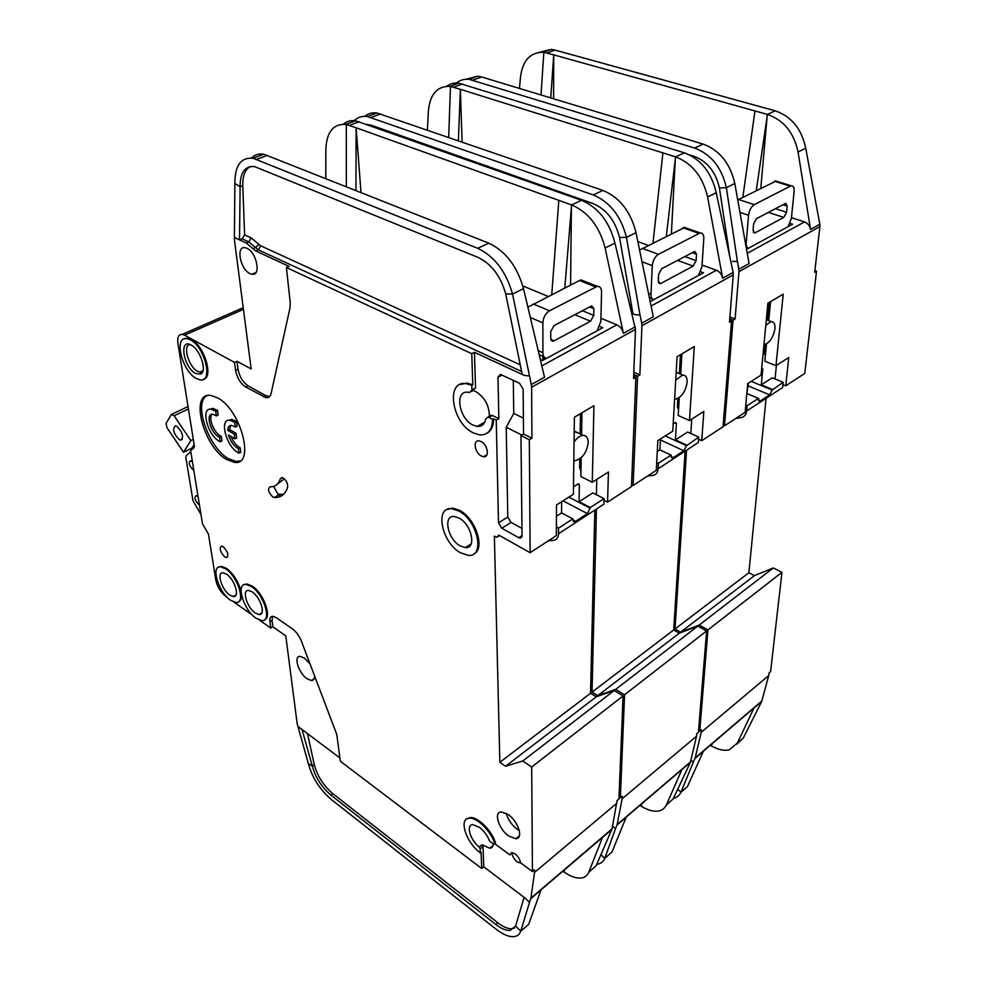 <?xml version="1.0" encoding="UTF-8"?>
<svg xmlns="http://www.w3.org/2000/svg" width="986" height="986" viewBox="0 0 986 986"><rect width="100%" height="100%" fill="white"/><g stroke="black" fill="none" stroke-linecap="round" stroke-linejoin="round"><path stroke-width="1.48" d="M675.718 380.029L682.694 375.074C685.788 375.136 687.254 377.552 687.119 382.297C685.517 391.615 681.659 397.222 675.558 399.12L674.621 399.059M677.628 372.918L676.186 371.858M648.344 245.428L637.868 241.595M666.314 236.27L675.57 156.86C692.123 163.257 702.796 176.642 707.603 197.015L722.676 278.225C721.764 274.33 719.657 271.668 716.354 270.238L702.069 265.024M700.701 271.766L703.474 272.802L650.193 301.605M364.721 116.336C368.172 113.476 372.252 112.355 376.948 112.996L602.927 190.434C619.627 197.397 630.658 211.472 636.019 232.634L653.299 316.765L641.713 323.211L641.935 325.75L733.276 274.86L733.14 272.419L722.676 278.225M671.392 233.682L675.435 156.823L460.363 89.307L462.114 141.959M366.903 124.409L371.525 125.321L593.054 203.572C606.341 209.229 615.165 220.519 619.516 237.429L626.455 237.392C621.007 216.119 609.927 201.97 593.215 194.92L367.26 116.533C361.64 115.781 356.969 117.482 353.259 121.648M662.925 152.892L652.978 243.061M733.14 272.419L716.243 192.714C711.498 172.439 700.861 159.128 684.346 152.818L458.736 83.144C454.213 82.639 450.195 83.687 446.683 86.263M448.679 137.337L450.466 86.46L460.363 89.307L458.391 140.678M450.479 86.46L449.887 86.374C437.131 86.053 429.97 94.286 428.38 111.048L427.419 130.016M691.753 419.112L690.792 433.495M681.905 353.863L680.685 374.224M679.292 397.58L678.22 415.5L689.485 420.541L694.304 346.554L677.074 356.71L672.76 431.153L657.835 440.631L656.306 470.334L633.123 485.469L637.585 376.196L633.727 374.507M729.652 320.327L731.538 321.054L723.034 426.778L701.749 440.668L703.831 411.433L689.485 420.541M673.672 629.992L679.342 633.16L697.805 626.122L615.695 689.374L597.75 695.66L592.031 692.123L673.672 629.992L685.122 451.157M697.805 626.122L706.605 630.954L624.569 694.773L620.367 797.785L622.24 796.207L622.141 798.771L696.535 736.234L690.36 762.412L673.118 798.98L666.45 804.773C664.934 808.113 662.395 810.172 658.833 810.948C653.73 811.872 647.901 810.307 641.331 806.252L641.245 804.231M696.535 736.234L696.745 733.707L698.445 732.265L706.605 630.954M619.035 796.898L620.367 797.785M615.695 689.374L624.569 694.773M592.031 692.123L596.444 509.022M631.558 484.693L633.123 485.469M619.516 237.429L632.963 313.844L635.144 314.756L632.309 313.597M635.144 314.756L639.988 314.978L641.713 323.211M636.019 232.634L626.455 237.392L639.988 314.978M633.813 372.215L639.877 374.853L641.935 325.75M639.877 374.853L637.585 376.196M733.276 274.86L729.492 322.249L731.538 321.054M698.606 439.238L701.749 440.668M639.951 805.34L641.331 806.252L641.455 804.058M666.363 804.958L673.118 798.98M690.36 762.412L681.868 769.659L666.45 804.773M612.577 826.095L615.486 828.795L617.15 824.518L690.545 761.87M605.268 857.869L611.936 852.077L626.196 817.197L616.99 825.06M596.776 864.303L597.43 864.217C600.918 863.6 603.358 861.641 604.751 858.325L600.955 854.751M622.141 798.771L617.15 824.518M615.486 828.795L604.751 858.325L611.936 852.077M597.75 695.66L679.342 633.16M677.875 398.455L677.382 406.947L678.541 409.991M660.46 438.967L659.88 449.875L657.268 451.551M665.254 435.923L686.515 445.721L698.754 437.106L687.636 432.065L675.422 439.904L676.396 423.549L675.718 422.427L673.179 423.881M686.515 445.721L683.828 450.787L673.302 457.652L672.292 457.985L671.035 455.113L658.389 463.321L658.106 468.781C657.773 472.651 655.973 474.858 652.732 475.412L647.568 476.041M684.765 256.533L696.104 260.661L696.51 254.228L694.711 251.405L661.668 268.747L658.611 274.342L658.303 280.874L660.164 283.672L658.882 283.179M684.629 227.495L639.594 250.037M642.009 261.771L652.288 265.628C652.868 260.403 654.926 256.631 658.451 254.314L700.171 232.918C702.685 232.795 703.905 234.717 703.807 238.674L701.946 266.738L698.396 275.562M653.94 299.806C651.931 299.399 650.945 297.562 650.994 294.284L648.48 293.31M698.754 437.106L698.384 442.504L658.106 468.781M673.302 457.652L671.022 456.58M660.41 439.916L683.828 450.787M696.104 260.661L693.133 266.109L677.505 260.378M658.488 282.477L660.94 283.413L693.133 266.109M660.94 283.413L660.164 283.672M652.288 265.628L650.994 294.284M680.476 354.701L679.354 373.657M686.552 445.031L675.422 439.904M671.035 455.113L659.88 449.875M658.389 463.321L656.713 462.508M765.802 325.207L771.114 321.596C773.973 321.609 775.242 324.012 774.922 328.794C773.246 337.459 769.77 342.709 764.507 344.533L763.953 344.533M756.287 190.446L767.441 114.413C783.722 120.107 793.927 132.629 798.068 151.992L810.541 229.418C809.752 225.695 807.744 223.206 804.502 221.936L791.462 217.684M790.008 223.378L792.584 224.216L746.538 249.322M465.799 79.262L477.816 76.181L481.562 76.957L703.191 144.104C719.669 150.279 730.207 163.405 734.804 183.482L749.077 263.57L738.834 269.252L738.958 271.68L819.896 226.583L819.834 224.253L810.541 229.418M760.81 188.141L767.305 114.376L553.738 54.871L553.59 98.785M689.596 154.938L694.132 156.343C707.258 161.359 715.688 171.884 719.41 187.932L726.374 187.673C721.703 167.509 711.128 154.297 694.625 148.06L469.151 79.348C463.432 78.769 458.589 80.532 454.62 84.648M754.968 110.937L742.84 197.299M819.834 224.253L805.722 148.183C801.643 128.907 791.475 116.459 775.23 110.826L554.97 50.076L551.223 49.386L539.404 52.32M541.018 94.976L543.841 52.357L553.738 54.871L550.743 97.922M543.853 52.357L543.249 52.295C530.357 52.27 522.79 60.368 520.559 76.551L519.449 88.444M776.426 365.35L775.033 378.981M770.584 301.605L768.735 320.696M766.504 343.88L764.828 361.184L775.957 365.646L783.217 294.161L767.909 303.183L761.044 375.124L747.733 383.566L745.157 412.333L724.488 425.816L733.054 320.167L729.763 318.885M814.88 270.608L816.507 271.175L804.786 373.398L785.743 385.834L788.763 357.524L775.957 365.646M748.867 572.755L754.475 575.614L773.283 567.961L699.148 625.087L680.673 632.137L675.003 628.982L748.867 572.755L766.085 398.319M773.283 567.961L781.972 572.324L707.948 629.918L699.727 731.193L701.44 729.763L701.231 732.29L768.735 675.546L761.66 701.514L743.271 738.095L729.258 749.841C724.069 751.012 718.215 749.754 711.695 746.082L711.695 744.073M768.735 675.546L769.018 673.056L770.571 671.749L781.972 572.324M698.593 730.503L699.727 731.193M699.148 625.087L707.948 629.918M675.003 628.982L686.564 450.208M723.157 425.225L724.488 425.816M732.561 261.364L737.405 261.413L738.834 269.252M734.804 183.482L726.374 187.673L737.405 261.413M729.357 253.685L719.41 187.932M729.911 316.974L735.088 318.971L738.958 271.68M735.088 318.971L733.054 320.167M819.896 226.583L814.695 272.247L816.507 271.175M782.921 384.688L785.743 385.834M710.314 745.256L711.695 746.082L711.88 743.925M736.813 744.11L743.271 738.095M761.66 701.514L753.933 708.108L737.195 743.382M690.939 760.157L693.306 762.215L695.167 757.914L761.87 700.972M680.821 792.485L687.501 786.495L703.338 751.32L694.994 758.456M673.401 798.389C676.926 797.551 679.44 795.48 680.956 792.177L677.715 789.305M701.231 732.29L695.167 757.914M693.306 762.215L680.956 792.177L687.501 786.495M680.673 632.137L754.475 575.614M765.161 344.422L764.347 352.914L765.333 355.983M748.349 383.172L746.784 394.129M751.209 381.36L772.198 390.049L783.18 382.297L772.211 377.823L761.278 384.836L762.807 368.986L761.71 368.074M772.198 390.049L769.659 394.844L760.268 400.969L759.479 401.24L758.407 398.381L747.129 405.702L746.648 411.002C746.168 414.761 744.294 416.967 741.016 417.633L735.803 418.446M775.403 208.662L786.569 212.273L787.185 206.099L785.682 203.313L756.484 218.645L753.624 223.908L753.082 230.182L754.66 232.942L753.624 232.597M775.242 181.486L737.725 199.911M739.956 212.421L748.534 215.268C749.261 210.264 751.184 206.727 754.315 204.632L791.08 185.75C793.36 185.627 794.371 187.513 794.137 191.407L791.388 218.374L787.95 226.743M748.534 248.238C746.821 247.757 746.057 245.945 746.229 242.79L745.317 242.482M783.18 382.297L782.625 387.523L746.648 411.002M760.268 400.969L758.382 400.18M748.103 385.846L769.659 394.844M786.569 212.273L783.784 217.413L768.365 212.372M753.292 232.067L755.251 232.733L783.784 217.413M748.534 215.268L746.229 242.79M769.191 302.431L767.478 320.216M772.272 389.384L761.278 384.836M758.407 398.381L747.388 393.747M747.129 405.702L745.798 405.135M198.112 496.796L196.103 495.65C194.02 497.425 194.846 500.333 198.593 504.376L199.394 504.758M192.443 461.855L190.483 460.745C188.289 462.594 189.115 465.577 192.948 469.718L193.774 470.088M255.288 613.033C246.968 607.659 241.558 589.64 248.571 590.441L252.256 591.92C260.637 597.245 266.072 615.424 259.096 614.574L255.288 613.033M229.8 595.113C221.714 589.887 216.279 571.942 223.107 572.78L226.57 574.185C234.717 579.349 240.165 597.454 233.374 596.567L229.8 595.113M215.675 411.199L216.365 415.907L218.14 415.044L217.45 410.349L215.675 411.199L211.09 409.227C200.429 407.391 207.479 434.925 219.126 441.223L220.211 441.814L221.949 440.939L221.271 436.354L220.198 435.8C213.715 432.287 208.169 417.645 212.076 414.256M216.365 415.907L212.803 414.256C205.347 412.961 210.277 432.262 218.448 436.662L219.521 437.217L220.211 441.814M217.45 410.349L212.865 408.377L209.611 409.289M234.705 422.341L235.371 427.074L237.145 426.198L236.48 421.466L234.705 422.341L229.923 420.282C219.015 418.458 226.004 446.128 237.922 452.574L239.031 453.178L240.781 452.291L240.128 447.656C236.43 445.832 233.374 442.098 230.983 436.478M236.48 421.466L231.698 419.42L228.333 420.369M235.371 427.074L231.648 425.373C229.208 425.262 227.902 426.913 227.766 430.327L234.298 434.197L234.964 438.844L228.432 434.949C230.613 441.654 233.929 446.19 238.378 448.544L239.031 453.178M195.548 373.435C183.408 367.223 178.651 337.717 191.148 345.063L191.173 345.075C200.368 349.512 207.491 371.808 200.54 374.113L195.548 373.435M202.845 371.217L199.973 372.104L197.434 371.204C188.425 366.718 182.324 344.693 190.162 344.582M460.24 545.936C447.681 539.342 442.677 514.975 454.361 516.491L459.106 518.069C471.813 524.552 476.805 549.165 465.256 547.612L460.24 545.936M573.827 460.45L575.183 460.635C582.356 458.712 586.707 452.685 588.223 442.566C588.161 437.92 586.473 435.516 583.17 435.356C580.014 435.602 576.983 437.821 574.074 442.011M179.169 439.546C173.351 433.273 172.131 428.713 175.483 425.878L176.987 426.433C182.817 432.718 184.062 437.279 180.709 440.126L179.169 439.546M471.616 391.491L475.548 387.868L471.924 389.827L469.706 392.527L468.239 392.268C454.275 389.815 458.724 418.68 473.083 425.114L477.212 426.408C481.809 426.716 484.619 424.251 485.654 419.038L487.823 417.164L488.846 417.485L492.445 415.476L489.475 416.24M489.339 416.314C489.302 405.542 484.742 397.272 475.659 391.479L473.292 390.592M301.926 729.209L312.34 766.134L308.322 763.546C312.168 777.609 319.834 789.613 331.333 799.535L495.97 929.12C502.897 934.494 508.887 937.008 513.94 936.638C517.293 936.269 519.573 934.457 520.756 931.203L529.494 902.363L525.501 898.419L483.744 866.817L483.029 846.481L482.043 844.768L489.759 848.207C491.965 848.009 493.148 846.555 493.32 843.868M480.33 852.865L480.182 848.773L479.184 847.048C470.112 839.875 465.7 824.542 472.836 824.666L479.406 827.279C484.064 830.927 487.454 835.524 489.549 841.07L493.752 844.189L494.725 843.548C491.151 831.346 477.076 817.345 469.422 818.183C458.17 817.973 466.095 842.808 480.33 852.865L481.106 852.237L481.686 868.481L340.33 761.241L336.768 734.447L301.371 641.11C299.214 635.822 296.219 631.743 292.386 628.871L276.376 617.717L272.826 616.299C270.509 616.386 269.535 618.222 269.93 621.821L270.793 628.094L272.912 626.813L272.074 620.539L272.58 616.299M310.06 664.022L304.464 658.118L300.188 656.393C293.224 655.776 298.536 673.081 306.979 678.725L311.379 680.525C313.499 680.451 314.571 678.96 314.62 676.063M473.983 553.762C485.519 548.857 475.683 518.488 459.747 510.428L452.722 508.098L446.831 509.565M460.511 552.789L468.14 555.352C485.42 557.694 477.939 520.67 458.823 510.982L451.798 508.665C434.234 506.385 441.74 542.867 460.511 552.789M223.206 546.675L221.616 546.047C219.003 548.216 220.063 551.852 224.783 556.942L226.41 557.583C229.011 555.401 227.939 551.766 223.206 546.675M203.609 379.24C213.765 377.022 204.176 345.618 191.272 339.43L187.747 338.198L184.32 338.802M196.337 378.513L200.207 379.893C213.506 382.642 204.94 346.899 190.36 339.837L186.835 338.605C173.388 336.016 182.003 371.291 196.337 378.513M217.573 397.851L210.782 395.423C189.213 391.861 203.301 446.707 226.595 459.488L234.311 462.335C255.497 466.267 241.484 410.201 217.573 397.851M240.029 460.967L236.048 461.448L228.321 458.613C208.712 447.767 193.071 403.015 206.789 395.793M508.258 814.596L501.393 811.959C493.32 811.798 498.645 829.103 508.69 835.98L515.764 838.729C523.776 838.901 518.402 821.412 508.258 814.596M519.326 830.557L517.12 829.177C511.574 824.851 507.95 819.551 506.212 813.314M238.637 601.719C240.633 600.794 241.57 598.527 241.471 594.891M241.077 591.723C238.612 581.888 233.768 574.123 226.558 568.429L221.419 566.358L218.756 567.098M230.601 600.277L236.011 602.495C246.18 603.826 237.996 576.613 225.745 568.873L220.605 566.814C210.351 565.57 218.498 592.426 230.601 600.277M481.02 441.494L478.986 440.853C472.602 439.83 474.771 452.968 481.439 456.074L483.547 456.74C489.882 457.775 487.737 444.575 481.02 441.494M272.777 496.981L274.17 497.499C280.8 497.844 285.311 494.417 287.69 487.183C287.739 482.524 285.854 479.307 282.008 477.532L280.295 478.814C278.533 484.323 275.156 486.973 270.139 486.776C267.391 488.871 268.266 492.273 272.777 496.981M283.524 494.368L277.966 494.183L273.615 486.406M264.568 619.75C272.247 617.359 263.521 593.19 252.305 586.103L246.82 583.922L244.023 584.71M256.027 618.247L261.795 620.588C272.247 621.87 264.088 594.533 251.492 586.571L246.007 584.39C235.481 583.182 243.591 610.149 256.027 618.247M594.829 510.07L590.552 693.257L499.853 762.289L505.584 766.245L522.777 760.97L531.688 767.034L532.44 871.562L520.398 862.664C520.029 859.435 518.254 856.489 515.049 853.827L511.66 852.496L509.885 854.899L511.98 853.186C512.35 856.39 514.125 859.311 517.293 861.949L521.163 863.218M243.443 309.357L184.567 335.178L234.495 362.38L235.58 370.366C237.071 377.872 240.424 383.394 245.65 386.968L266.097 397.74C268.697 397.937 270.361 396.532 271.113 393.5L290.02 307.755L290.217 302.394L286.396 267.514L471.776 353.691L472.775 384.848L467.191 383.123L459.957 384.503M472.775 384.848L471.776 385.39L466.193 383.653C445.179 379.992 451.871 423.204 473.329 432.891L479.652 434.888C487.971 435.196 492.273 430.007 492.556 419.321L488.846 417.485M246.894 248.275L245.169 247.72C235.642 245.588 240.264 269.56 250.05 273.615L251.911 274.219C261.364 276.425 256.791 252.256 246.894 248.275M600.93 318.256L616.792 324.813C620.132 326.428 622.339 329.275 623.399 333.379L605.133 248.004C599.513 226.509 588.334 212.138 571.584 204.915L564.818 287.974M522.802 285.952L548.179 296.441M540.328 359.57L542.51 360.556L602.791 327.685L599.759 326.428M360.987 192.43L356.119 127.761L571.436 204.866L570.574 285.04M486.825 433.322C491.324 430.907 493.555 426.063 493.53 418.779L496.229 420.11L498.509 522.839L501.812 528.25L518.796 537.703L520.127 538.134L522.05 535.891L520.953 435.578L529.322 439.744L530.135 552.702L556.338 535.595L556.498 504.968L573.384 494.245L574.394 417.214L593.942 405.702L592.266 482.265L608.448 471.986L607.561 502.157L631.484 486.542L635.871 377.207L633.567 378.562L635.489 329.336L531.614 387.215L531.281 384.565L544.506 377.219L523.492 288.627C517.182 266.257 505.608 251.11 488.785 243.16L263.928 154.26C258.973 153.385 254.856 154.629 251.566 158.019M355.946 190.421L356.119 127.761L346.296 124.507L346.332 186.613M635.489 329.336L614.944 243.111C609.41 221.727 598.28 207.454 581.543 200.306L355.638 120.785C350.88 120.107 346.801 121.241 343.362 124.187M551.753 294.629L558.828 200.343M531.281 384.565L512.535 294.075C506.138 271.594 494.516 256.335 477.68 248.287L253.045 158.241C240.867 157.181 234.816 165.599 234.865 183.482L240.103 186.699L239.524 239.869L236.615 238.55L246.229 242.987L255.781 250.974L289.046 266.38L286.396 267.514M236.615 238.55L234.409 237.133L234.594 241.151L251.171 368.974L236.936 361.246L238.02 369.232C239.499 376.726 242.852 382.248 248.078 385.797L245.65 386.968M269.609 396.545L265.591 395.534L248.078 385.797M234.495 362.38L236.936 361.246M346.296 124.507L345.729 124.396C333.231 123.706 326.612 132.05 325.848 149.428L325.762 178.441M596.776 479.406L596.407 494.713M581.95 412.764L581.58 434.592M581.198 457.738L580.89 476.521L592.266 482.265M520.238 364.808L260.649 245.785L251.097 237.836L244.614 234.878L242.79 185.688L240.103 186.699C240.116 172.464 244.947 165.771 254.61 166.609L477.939 257.346C491.336 263.792 500.58 275.957 505.682 293.828L512.535 294.075L523.492 288.627M471.776 353.691L474.451 352.31L524.404 375.456L522.21 374.409L505.682 293.828M234.409 237.133L234.865 183.482M244.614 234.878L242.112 238.822L239.524 239.869M494.775 844.189L495.514 842.919C491.94 830.717 477.865 816.716 470.211 817.567L466.698 818.984M509.885 854.899L495.071 843.942M499.853 762.289L494.38 536.162L496.956 537.296L498.78 535.102L530.135 552.702M184.567 335.178L182.25 334.365C178.614 334.291 177.172 337.298 177.924 343.375L194.353 445.992L194.032 447.743L190.618 450.664L202.487 523.776L208.477 534.202L215.835 580.162C217.314 586.756 220.519 592.056 225.449 596.086L227.088 597.245M233.929 602.064L252.404 615.116M259.478 620.108L270.793 628.094M635.871 377.207L633.653 376.245M590.552 693.257L596.259 696.794L505.584 766.245M522.777 760.97L614.204 690.52L596.259 696.794M614.204 690.52L623.078 695.931L618.949 798.98L617.051 800.558L612.047 828.881L530.912 898.147L529.494 902.363M531.614 387.215L531.922 438.215L529.322 439.744M475.548 387.868L474.451 352.31M531.922 438.215L523.554 434.062L523.11 389.076L519.536 383.234L500.407 374.409L497.979 377.219L498.842 418.643L492.445 415.476M529.186 375.9L524.404 375.456M607.561 502.157L603.999 500.333M242.79 185.688C242.568 176.1 244.996 169.728 250.087 166.597M471.924 389.827L471.776 385.39M483.744 866.817L481.686 868.481M308.322 763.546L297.18 723.749L285.78 635.859L272.912 626.813M517.527 838.26L516.898 837.804M539.391 891.208L602.52 837.422L588.79 872.166C587.434 875.469 585.031 877.404 581.567 877.971C576.613 878.612 570.832 876.677 564.251 872.179L562.858 871.18M514.606 928.011L512.116 928.738C508.086 929.022 503.328 927.037 497.807 922.785L495.835 924.474L330.803 794.999L332.763 793.607C323.531 785.669 317.381 776.068 314.312 764.779L307.435 733.387M314.312 764.779L312.34 766.134C315.421 777.424 321.572 787.05 330.803 794.999M495.835 924.474C501.344 928.726 506.114 930.722 510.132 930.439L515.616 926.039L520.756 931.203L528.706 924.313L522.494 929.699M530.776 898.69L540.969 889.988L528.706 924.313M589.542 871.525L596.123 865.807L612.047 828.881M564.054 870.157L564.251 872.179L564.275 869.972M297.747 726.3L339.985 758.012M497.807 922.785L332.763 793.607M515.616 926.039L524.096 897.359M530.912 898.147L534.548 872.4L534.535 869.8L532.44 871.562M616.953 803.134L534.548 872.4M200.959 514.409L193.009 500.863L185.836 457.393L186.144 455.705L190.803 451.736M493.53 418.779L492.556 419.321M498.842 418.643L496.229 420.11M523.393 418.113L513.755 413.417L513.287 380.3M521.976 528.41L511.093 522.42L507.79 517.034L506.212 427.258L521.865 435.048M513.755 413.417L506.212 427.258M523.554 434.062L520.953 435.578M531.688 767.034L623.078 695.931M284.424 478.814L277.584 483.892M542.83 356.34L542.892 360.346M556.449 516.22L561.564 512.93L561.65 501.689M573.482 486.739L578.585 483.719L579.349 484.829L579.078 501.701L592.82 492.889L604.048 498.608L590.306 507.519L579.078 501.701M580.988 470.692L579.62 467.684L579.756 458.921M190.84 440.594L174.103 415.759L171.317 414.477L166.042 423.512L167.053 427.776L183.507 452.266L190.84 440.594L193.293 439.386M171.317 414.477L188.043 406.552M194.131 444.612L191.913 448.112L183.507 452.266M548.45 540.747L553.503 540.353C556.671 539.958 558.335 537.764 558.507 533.783L558.544 528.151L556.387 526.992M574.789 314.645L590.552 321.226L553.947 340.897L552.899 341.23L550.73 338.408L550.743 331.604L554.009 325.614L591.748 305.857L593.868 308.717L593.732 315.409L582.295 310.676M174.103 415.759L188.425 408.956M191.913 448.112L192.529 449.024M527.892 307.201L579.472 280.505L581.629 280.147M597.183 330.741L600.856 321.399L601.559 292.176C601.472 288.195 600.043 286.248 597.245 286.347L549.473 310.787C545.48 313.388 543.286 317.418 542.879 322.878L542.916 352.729C543.039 356.143 544.284 357.992 546.651 358.3M558.544 528.151L572.804 518.882L574.246 521.754L575.577 521.347L587.434 513.62L590.306 507.519M558.507 533.783L603.888 504.166L604.048 498.608M587.434 513.62L562.994 500.839M572.804 519.869L575.577 521.347M590.552 321.226L593.732 315.409M574.209 431.486L578.634 433.174M580.471 413.639L580.15 433.902M281.873 494.652L283.142 494.713M572.804 518.882L561.564 512.93M279.174 494.787L280.603 496.377M238.378 448.544L240.128 447.656M234.964 438.844L236.714 437.969L236.061 433.322L229.528 429.452L230.835 425.373M234.298 434.197L236.061 433.322M227.766 430.327L229.528 429.452M219.521 437.217L221.271 436.354M716.354 270.238L651.093 306.017M380.67 113.92L370.982 117.47M602.927 190.434L593.215 194.92M675.57 156.86L684.346 152.818M462.483 83.946L453.622 87.187M707.603 197.015L716.243 192.714M631.706 311.132L632.556 311.477M630.202 305.044L631.508 305.561M696.51 254.228L692.123 252.65M642.453 248.435L658.451 254.314M682.965 227.791L698.889 233.362M676.396 423.549L674.831 422.846M677.776 400.254L679.095 400.834M804.502 221.936L747.24 253.316M481.562 76.957L472.898 80.137M703.191 144.104L694.625 148.06M767.441 114.413L775.23 110.826M554.97 50.076L547.008 52.985M798.068 151.992L805.722 148.183M787.185 206.099L782.859 204.718M738.514 199.492L754.315 204.632M774.392 181.227L790.094 186.095M762.807 368.986L761.673 368.53M764.877 347.343L766.122 347.836M479.184 847.048L482.043 844.768M274.17 497.499L279.371 494.689L274.17 497.499M541.819 365.905L616.792 324.813M571.584 204.915L581.543 200.306M349.426 125.358L359.335 121.734M256.68 159.338L267.576 155.344M488.785 243.16L477.68 248.287M614.944 243.111L605.133 248.004M623.399 333.379L635.267 326.797M246.229 242.987L248.854 241.915L255.584 247.535L252.958 248.62M255.781 250.974L258.394 249.889L255.584 247.535L258.961 244.38M260.649 245.785L258.394 249.889L521.606 371.463M265.591 395.534L263.151 396.717M235.58 370.366L238.02 369.232M251.097 237.836L248.854 241.915L242.112 238.822M495.514 842.919L494.725 843.548M483.029 846.481L480.182 848.773M611.887 829.423L602.52 837.422M588.79 872.166L596.123 865.807M272.074 620.539L269.93 621.821M502.047 375.025L497.979 377.219M498.509 522.839L507.79 517.034M511.093 522.42L501.812 528.25M518.796 537.703L522.05 535.608M280.295 478.814L282.526 477.631M589.443 306.905L593.868 308.717M579.472 280.505L595.556 286.901M533.364 303.996L549.473 310.787M530.332 317.492L542.879 322.878M542.916 352.729L538.196 350.634M579.349 484.829L577.771 484.027M568.86 497.117L590.294 508.246M553.947 340.897L550.854 339.541M542.892 357.856L545.394 358.978M579.743 459.464L581.161 460.166M682.694 375.074L676.162 372.301M376.948 112.996L367.26 116.533M449.887 86.374L458.736 83.144M624.508 818.528L680.13 771.04M652.153 298.82L649.392 297.735M700.171 232.918L684.037 227.298M672.292 457.985L671.404 457.566M771.114 321.596L766.319 319.772M477.816 76.181L469.151 79.348M543.249 52.295L551.223 49.386M701.576 752.725L752.133 709.55M747.302 247.535L746.143 247.129M791.08 185.75L775.23 180.832M759.479 401.24L758.727 400.92M211.09 409.227L212.865 408.377M229.923 420.282L231.698 419.42M467.191 383.123L466.193 383.653M345.729 124.396L355.638 120.785M263.928 154.26L253.045 158.241M255.941 272.518L251.911 274.219M266.097 397.74L268.537 396.545M243.222 307.681L182.25 334.365M499.655 535.595L498.583 536.261M470.211 817.567L469.422 818.183M512.116 928.738L510.132 930.439M520.127 538.134L521.877 537.013M246.82 583.922L246.007 584.39M486.985 454.743L483.547 456.74M221.419 566.358L220.605 566.814M519.437 835.746L515.764 838.729M236.048 461.448L234.311 462.335M187.747 338.198L186.835 338.605M227.68 556.868L226.41 557.583M452.722 508.098L451.798 508.665M314.14 678.75L311.379 680.525M493.049 845.557L489.759 848.207M491.41 415.155L487.823 417.164M484.705 422.193L477.212 426.408M180.709 440.126L182.311 439.337M597.245 286.347L580.902 279.864M544.075 356.895L539.169 354.689M574.246 521.754L573.211 521.2M552.899 341.23L551.322 340.54M583.17 435.356L574.974 431.412M580.988 470.47L580.249 470.1M202.993 370.711L199.973 372.104M471.185 543.902L465.256 547.612M201.97 371.821L200.54 374.113M235.925 595.1L233.374 596.567M261.783 612.984L259.096 614.574"/></g></svg>
